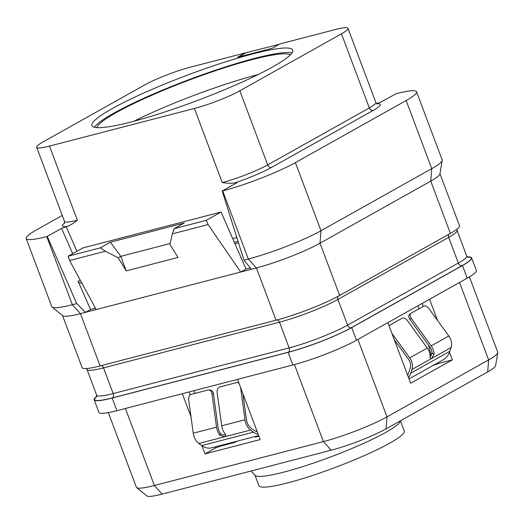 <?xml version="1.0" encoding="UTF-8"?>
<svg xmlns="http://www.w3.org/2000/svg" width="524" height="524" viewBox="0 0 524 524"><rect width="100%" height="100%" fill="white"/><g stroke="black" fill="none" stroke-linecap="round" stroke-linejoin="round"><path stroke-width="0.79" d="M96.816 396.236A48.444 6.157 -20.6 0 0 94.189 399.74L98.938 412.381A48.444 6.157 -20.6 0 0 116.924 410.672L292.877 364.979A48.444 6.157 -20.6 0 0 356.471 340.233L467.225 278.152A48.444 6.157 -20.6 0 0 476.349 270.515L471.6 257.88A48.444 6.157 -20.6 0 0 467.31 256.97M469.432 276.882L497.767 352.252A48.444 6.157 159.4 0 1 497.8 352.731A48.444 6.157 159.4 0 1 488.643 359.896L387.007 416.862A48.444 6.157 159.4 0 1 323.413 441.608L154.357 485.506A48.444 6.157 159.4 0 1 136.659 487.595A48.444 6.157 159.4 0 1 136.378 487.215L108.33 412.611M182.332 393.688L190.991 416.731M201.858 445.642L204.969 453.908L260.166 439.577L237.529 379.35M387.871 322.633L410.659 383.247L452.35 359.877L449.507 352.311M429.569 299.263L437.54 320.465M497.8 352.731L495.586 365.713A41.789 5.312 159.4 0 1 487.687 371.896L386.05 428.868A41.789 5.312 159.4 0 1 331.201 450.208L162.145 494.106A41.789 5.312 159.4 0 1 146.877 495.907L136.659 487.595M400.277 420.89A77.631 9.864 159.4 0 1 385.585 432.503A77.631 9.864 -20.6 0 1 307.935 464.945A77.631 9.864 -20.6 0 1 255.162 475.347L251.055 471.024M254.965 475.144L258.895 485.604A77.631 9.864 -20.6 0 0 310.09 476.27A77.631 9.864 -20.6 0 0 389.607 443.219A77.631 9.864 159.4 0 0 404.227 430.977L400.408 420.818M421.997 371.699L433.846 365.058M452.35 359.877L438.457 363.486L433.898 365.261M258.882 436.158L255.385 437.068L255.116 436.512M204.969 453.908L215.462 448.027L220.014 446.251L234.68 442.446L236.769 441.274M234.68 442.446L234.418 441.883M409.041 378.963L443.18 359.824A23.069 17.58 60.7 0 0 449.887 351.263L451.099 347.543A11.535 8.79 60.7 0 0 448.799 336.002L428.855 308.485A4.611 2.954 49.3 0 0 423.556 306.232L411.176 313.169A4.611 2.954 49.3 0 0 410.862 313.385A4.611 2.954 49.3 0 0 411.261 318.35L431.213 345.866A11.535 8.79 60.7 0 1 434.003 354.348L431.553 358.501L430.59 358.619L430.093 356.536A11.535 8.79 -119.3 0 0 427.302 348.054L407.358 320.537A4.611 2.954 49.3 0 0 402.052 318.284L389.673 325.221A4.611 2.954 49.3 0 0 389.365 325.437A4.611 2.954 49.3 0 0 389.05 325.777M391.893 333.343L409.709 357.918A11.535 8.79 60.7 0 1 412.008 369.453L410.796 373.173A23.069 17.58 60.7 0 1 408.556 377.673M407.6 375.119A20.764 15.825 -119.3 0 0 408.995 372.02L410.207 368.3A9.229 7.035 -119.3 0 0 408.366 359.071L394.245 339.591M429.752 357.348L432.09 353.124A9.229 7.035 -119.3 0 0 429.87 347.019L409.919 319.502A4.611 2.954 -130.7 0 1 409.519 314.544L410.862 313.385M240.568 387.439L245.003 419.776A11.535 7.323 75.4 0 0 250.557 430.047L253.524 432.143A23.069 14.646 75.4 0 0 258.214 434.376M193.251 433.217L216.536 427.171L211.951 393.675A4.611 3.504 -88.2 0 0 208.644 389.961A4.611 3.504 -88.2 0 0 207.877 390.046L191.489 394.303A4.611 3.504 -88.2 0 0 188.66 399.72L193.251 433.217A11.535 7.323 75.4 0 0 198.806 443.487L201.773 445.577A23.069 14.646 75.4 0 0 210.936 447.968L258.666 435.588M257.284 431.894A20.764 13.185 -104.6 0 1 253.911 430.132L250.95 428.043A9.229 5.856 -104.6 0 1 246.503 419.822L242.92 393.688M216.536 427.171A11.535 7.323 75.4 0 0 219.962 435.405L220.375 433.276C221.724 434.697 223.29 435.189 225.071 434.756L225.523 434.599M239.068 383.444A4.611 3.504 -88.2 0 0 237.11 382.566A4.611 3.504 -88.2 0 0 236.344 382.651L219.956 386.909A4.611 3.504 -88.2 0 0 217.126 392.332L221.711 425.822A11.535 7.323 75.4 0 0 225.137 434.062L225.864 435.817L224.685 436.767L219.962 435.405M208.644 389.961L210.144 390.007A4.611 3.504 91.8 0 1 213.451 393.721L218.036 427.217A9.229 5.856 75.4 0 0 220.375 433.276M237.11 382.566L238.61 382.612A4.611 3.504 91.8 0 1 238.761 382.625M258.253 74.493A103.7 13.179 -20.6 0 0 133.921 121.234M96.907 127.627A103.7 13.179 159.4 0 1 116.466 112.477A103.7 13.179 -20.6 0 1 218.659 69.646A103.7 13.179 -20.6 0 1 290.316 54.928M292.006 52.944A107.269 13.631 -20.6 0 0 215.063 70.354A107.269 13.631 -20.6 0 0 113.793 113.171A107.269 13.631 159.4 0 0 94.327 127.247M272.532 67.013A107.269 13.631 -20.6 0 0 292.733 50.101A107.269 13.631 -20.6 0 0 221.986 62.998A107.269 13.631 -20.6 0 0 112.103 108.671A107.269 13.631 -20.6 0 0 91.91 125.59A107.269 13.631 -20.6 0 0 162.65 112.686A107.269 13.631 -20.6 0 0 272.532 67.013M341.465 33.824A34.604 4.395 -20.6 0 0 347.982 28.368A34.604 4.395 -20.6 0 0 335.137 29.593L279.934 43.924L272.113 48.306L237.614 57.267L245.435 52.885L190.232 67.216A34.604 4.395 -20.6 0 0 144.807 84.895L43.171 141.86A34.604 4.395 -20.6 0 0 36.66 147.316A34.604 4.395 -20.6 0 0 49.505 146.098L194.411 108.468A34.604 4.395 -20.6 0 0 239.828 90.796L341.465 33.824L369.322 107.937A34.604 4.395 -20.6 0 0 375.839 102.481L347.982 28.368M237.176 182.45L236.527 182.994C237.595 182.352 237.385 182.208 235.885 182.568L235.328 182.712C233.101 183.459 228.746 183.413 222.268 182.581A34.604 4.395 -20.6 0 0 267.685 164.903L369.322 107.937A3.458 2.64 60.7 0 0 373.121 110.479A38.062 4.834 -20.6 0 0 376.828 103.772M49.505 146.098L77.362 220.211C72.6 223.964 69.05 226.06 66.712 226.499L61.603 228.412L46.754 236.579A55.367 7.035 159.4 0 1 26.2 238.531A55.367 7.035 159.4 0 1 36.628 229.807L62.258 215.436M245.435 52.885L279.154 44.363M245.514 53.101L238.479 57.044M95.427 308.184L90.534 309.488L85.432 312.35L76.714 303.573L72.358 304.706A55.367 7.035 159.4 0 1 52.131 307.09L62.749 315.73A48.444 6.157 -20.6 0 0 80.454 313.64L256.406 267.954A48.444 6.157 -20.6 0 0 320 243.208L430.754 181.127L450.398 233.39L339.644 295.471A48.444 6.157 -20.6 0 1 276.05 320.216L100.097 365.903A48.444 6.157 -20.6 0 1 82.111 367.612L62.546 315.566M450.398 233.39A48.444 6.157 -20.6 0 0 459.522 225.752L439.957 173.699M96.167 309.56L69.613 260.526L68.244 256.177L83.067 247.872L221.069 212.03L206.246 220.342L174.165 228.674L172.324 233.855L169.933 244.315L177.99 257.454L126.238 270.895L118.182 257.756L120.782 256.334L126.238 270.895M174.165 228.674L184.258 223.014L110.426 242.186L100.326 247.845L105.39 251.232L69.613 260.526M105.39 251.232L118.182 257.756M172.324 233.855L208.1 224.56L206.246 220.342M250.361 267.941L246.031 269.035L240.686 272.035L208.1 224.56M90.534 309.488L78.069 281.257L80.192 280.065M78.069 281.257L79.393 284.178M82.039 283.477L78.62 282.128M76.714 303.573L47.271 236.448M236.527 182.994L222.189 191.024L243.961 260.146L251.428 269.244M246.031 269.035L234.955 243.693L238.499 242.795M234.955 243.693L221.069 212.03M100.326 247.845L68.244 256.177M110.426 242.186L120.782 256.334L170.117 243.522M339.644 295.471L320 243.208L320.989 230.73L295.385 162.61L406.146 100.529A55.367 7.035 159.4 0 0 416.567 91.798A55.367 7.035 159.4 0 0 396.013 93.75L381.164 101.918L376.612 103.693M295.385 162.61A55.367 7.035 159.4 0 1 222.713 190.893L222.189 191.024M416.567 91.798L442.171 159.925A55.367 7.035 159.4 0 1 442.217 160.462A55.367 7.035 159.4 0 1 431.75 168.649L406.146 100.529M276.05 320.216L256.406 267.954L248.317 259.013A55.367 7.035 159.4 0 0 320.989 230.73L431.75 168.649L430.754 181.127A48.444 6.157 -20.6 0 0 439.911 173.961L442.217 160.462M222.713 190.893L248.317 259.013L243.961 260.146M52.131 307.09A55.367 7.035 159.4 0 1 51.804 306.658L26.2 238.531M471.6 257.88A48.444 6.157 -20.6 0 1 462.476 265.517L351.722 327.598L356.471 340.233M94.189 399.74A48.444 6.157 -20.6 0 0 112.169 398.037L288.128 352.344A48.444 6.157 -20.6 0 0 351.722 327.598M125.4 408.471L154.357 485.506L162.145 494.106M294.455 364.56L323.413 441.608L331.201 450.208M357.905 339.434L387.007 416.862L386.05 428.868M459.541 282.462L488.643 359.896L487.687 371.896M193.828 390.701L195.085 393.367M219.752 445.695L220.014 446.251M431.344 355.75L428.481 345.106M418.755 308.924L417.91 305.793M410.796 373.173L449.887 351.263M412.008 369.453L451.099 347.543M409.709 357.918L427.302 348.054M434.003 354.348L432.09 353.124M409.919 319.502L411.261 318.35M431.213 345.866L448.799 336.002M201.773 445.577L253.524 432.143M198.806 443.487L250.557 430.047M211.951 393.675L213.451 393.721M221.711 425.822L245.003 419.776M239.828 90.796L267.685 164.903A3.458 2.64 60.7 0 0 271.484 167.444L373.121 110.479M194.411 108.468L222.268 182.581M235.885 182.568L236.095 183.23M236.848 237.569L232.741 238.636M76.963 251.291L66.155 226.643M64.393 223.584L64.511 221.429A34.604 4.395 -20.6 0 0 77.362 220.211M64.616 223.054A38.062 4.834 -20.6 0 0 66.712 226.499M46.754 236.579L72.358 304.706L80.454 313.64L100.097 365.903M72.692 253.688L61.603 228.412M238.047 241.368L234.359 242.33M235.328 182.712A38.062 4.834 -20.6 0 0 271.484 167.444M86.401 368.523L86.991 369.446A44.527 5.659 -20.6 0 0 103.516 367.874A3.458 2.194 75.4 0 0 101.289 365.595M96.796 396.445A47.985 6.098 -20.6 0 0 112.431 397.886L288.39 352.194A3.458 2.194 75.4 0 0 289.137 347.89A44.527 5.659 -20.6 0 0 347.576 325.149L337.914 299.446A44.527 5.659 -20.6 0 1 279.475 322.188L103.516 367.874L113.177 393.583L289.137 347.89L279.475 322.188A3.458 2.194 75.4 0 0 277.006 319.889M288.39 352.194A47.985 6.098 -20.6 0 0 351.375 327.69A3.458 2.64 60.7 0 1 347.576 325.149L458.336 263.068L448.675 237.359L337.914 299.446A3.458 2.64 60.7 0 1 338.222 296.25M456.895 229.257L457.059 230.344A44.527 5.659 -20.6 0 1 448.675 237.359A3.458 2.64 60.7 0 1 448.963 234.195M351.375 327.69L462.129 265.609A3.458 2.64 60.7 0 1 458.336 263.068A44.527 5.659 -20.6 0 0 466.72 256.046L457.059 230.344M112.431 397.886A3.458 2.194 75.4 0 0 113.177 393.583A44.527 5.659 -20.6 0 1 96.652 395.148L86.991 369.446M462.129 265.609A47.985 6.098 -20.6 0 0 467.467 257.114M462.476 265.517L467.225 278.152M112.169 398.037L116.924 410.672M288.128 352.344L292.877 364.979M438.457 363.486L438.221 362.608M423.13 306.468L422.292 303.344M189.026 391.952L190.389 394.847M214.945 446.939L215.462 448.027M389.365 325.437L389.031 325.725M64.511 221.429L36.66 147.316M375.839 102.481L377.346 104.021M96.599 397.035L96.652 395.148M466.72 256.046L467.998 257.435"/></g></svg>
